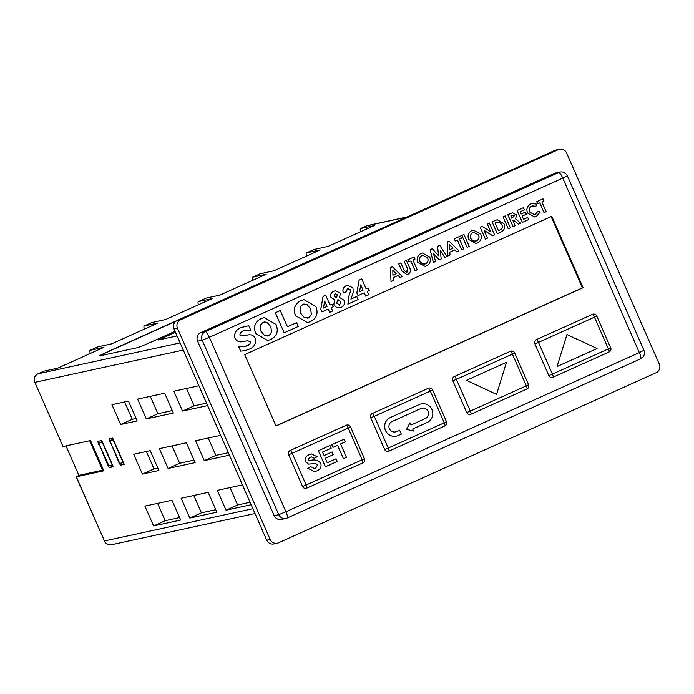 <?xml version="1.0" encoding="UTF-8"?>
<svg xmlns="http://www.w3.org/2000/svg" width="694" height="694" viewBox="0 0 694 694"><rect width="100%" height="100%" fill="white"/><g stroke="black" fill="none" stroke-linecap="round" stroke-linejoin="round"><path stroke-width="1.04" d="M385.534 430.462A9.829 9.603 77.7 0 0 398.243 435.511L401.332 434.123L399.597 430.159L396.508 431.547A5.5 5.37 -102.3 0 1 389.403 428.727A5.5 5.37 -102.3 0 1 392.093 421.492L420.963 408.488A5.5 5.37 -102.3 0 1 428.267 411.828A5.5 5.37 -102.3 0 1 425.379 418.543L410.943 425.049L409.946 422.776L406.632 429.36L413.581 431.052L412.687 429.013L427.122 422.507A9.829 9.603 77.7 0 0 421.084 403.908A9.829 9.603 77.7 0 0 419.219 404.524L390.349 417.528A9.829 9.603 77.7 0 0 385.534 430.462M421.084 403.908L421.032 403.917A9.829 9.603 77.7 0 0 421.032 403.917A9.829 9.603 77.7 0 0 419.176 404.533L390.306 417.536A9.829 9.603 77.7 0 0 396.343 436.136A9.829 9.603 77.7 0 0 396.369 436.127L396.387 436.127M544.087 212.624L539.811 202.865L537.685 203.81L536.748 201.676L543.029 198.857L543.966 200.991L541.884 201.928L546.169 211.687L544.044 212.633L539.767 202.882M530.771 204.001L532.116 203.559L536.8 204.131L535.933 206.318L531.673 206.161C529.375 207.489 528.672 209.432 529.583 212.008L534.432 214.68L537.989 211.097L540.21 212.017L536.28 216.511L534.736 217.022L527.466 212.954C526.087 209.007 527.188 206.023 530.771 204.001L532.098 203.559M534.415 214.689L535.282 214.385M522.356 222.401L517.134 210.508L523.423 207.688L524.36 209.822L520.196 211.696L521.203 213.986L525.358 212.112L526.295 214.246L522.14 216.12L523.545 219.321L527.7 217.448L528.646 219.582L522.356 222.401M513.039 226.608L507.774 214.724L512.606 212.78L516.431 214.88L515.633 218.94L520.691 223.164L518.383 224.205L513.551 220.172L512.849 220.484L515.121 225.671L513.039 226.608L507.826 214.715L512.606 212.78M518.383 224.205L513.517 220.189M492.731 235.752L484.065 230.313L487.492 238.12L485.366 239.066L480.144 227.164L482.061 226.313L490.753 231.77L487.275 223.954L489.4 223.008L494.622 234.902L492.688 235.769L484.091 230.365M490.684 231.727L487.275 223.954M468.641 239.465C467.314 235.526 468.407 232.533 471.937 230.495L473.256 230.061L480.734 234.078C482.087 237.999 481.003 240.974 477.489 242.987L476.015 243.473L468.684 239.456C467.357 235.509 468.459 232.525 471.981 230.486L473.23 230.07M444.828 257.327L440.3 250.378L441.184 258.975L439.155 259.886L433.464 253.449L435.528 261.525L433.368 262.479L430.107 249.701L432.31 248.721L438.599 255.826L437.576 246.344L439.753 245.372L446.936 256.381L444.785 257.344L440.308 250.473M438.547 255.765L437.576 246.344M439.155 259.886L433.481 253.536M425.11 266.409L417.684 262.419C416.357 258.472 417.458 255.479 420.98 253.449L422.325 253.006L429.786 257.023C431.13 260.953 430.046 263.92 426.532 265.932L425.11 266.409L417.727 262.41C416.4 258.463 417.502 255.47 421.032 253.44L422.325 253.006M365.703 296.13L364.263 292.842L358.052 295.635L356.881 292.972L359.154 280.116L361.756 278.945L366.094 288.808L368.089 287.906L369.269 290.586L367.265 291.489L368.705 294.776L365.703 296.13L364.22 292.859M358.052 295.635L356.837 292.981L359.102 280.124L361.756 278.945M366.085 288.799L368.089 287.906M307.451 322.606L295.592 315.675C292.937 308.873 294.768 303.842 301.092 300.571L303.981 299.608L315.865 306.548C318.503 313.35 316.664 318.373 310.339 321.634L307.451 322.606L295.549 315.683C292.885 308.882 294.724 303.851 301.049 300.589L303.955 299.617M244.895 350.661L240.662 351.155L238.554 346.358L245.485 346.315L247.654 345.612L249.935 344.12L250.447 341.648L247.437 340.728L242.223 341.734C238.909 342.263 236.481 341.04 234.962 338.056C234.052 333.077 236.073 329.598 241.018 327.629L248.782 325.712L250.768 330.231L244.852 330.422L242.674 331.142L240.367 332.738L239.846 335.029L243.603 335.757L248.348 334.881C251.497 334.387 253.787 335.549 255.227 338.368C256.294 343.591 254.238 347.217 249.042 349.247L244.947 350.652L240.705 351.147L238.597 346.349L239.152 346.098M245.468 346.323L249.892 344.129L250.404 341.656L247.394 340.737L246.153 340.988M244.409 341.387L242.18 341.743C238.857 342.272 236.437 341.049 234.91 338.065C234.008 333.085 236.029 329.607 240.974 327.646L245.546 326.154M250.213 330.483L244.835 330.422M583.099 287.689L551.765 216.32L244.704 354.617L276.03 425.986L583.099 287.689L582.413 287.845L551.14 216.597M428.328 388.267A3.253 0.685 65.8 0 1 430.323 391.095L432.527 389.933A3.253 3.175 77.7 0 0 428.328 388.267L372.322 413.494A3.253 3.175 77.7 0 0 370.726 417.771L384.658 449.495A3.253 3.175 77.7 0 0 388.857 451.161A3.253 0.685 65.8 0 0 388.883 451.152L444.863 425.934A3.253 0.685 65.8 0 0 444.889 425.925L388.883 451.152A3.253 0.685 65.8 0 0 388.241 448.038L444.247 422.811L430.323 391.095L374.318 416.313L388.241 448.038L384.658 449.495M306.835 488.099L362.788 462.907A3.253 0.685 65.8 0 0 362.815 462.889L306.809 488.116A3.253 0.685 65.8 0 1 306.783 488.125A3.253 3.175 77.7 0 1 306.167 488.333A3.253 3.253 0 0 0 306.809 488.116A3.253 0.685 65.8 0 0 306.158 485.002L362.164 459.775L348.241 428.059L292.235 453.277L306.158 485.002L302.575 486.459A3.253 3.175 77.7 0 0 306.167 488.333M346.254 425.231A3.253 0.685 65.8 0 1 348.241 428.059L350.453 426.905A3.253 3.175 77.7 0 0 346.254 425.231L290.248 450.458A3.253 3.175 77.7 0 0 288.652 454.735L302.575 486.459M510.402 351.303A3.253 0.685 65.8 0 1 512.398 354.122L514.61 352.968A3.253 3.175 77.7 0 0 510.402 351.303L454.397 376.521A3.253 3.175 77.7 0 0 452.809 380.806L466.732 412.522A3.253 3.175 77.7 0 0 470.931 414.197A3.253 0.685 65.8 0 0 470.966 414.188A3.253 0.685 65.8 0 0 470.315 411.074L526.321 385.847L512.398 354.122L456.392 379.349L470.315 411.074L466.732 412.522M470.992 414.171L526.937 388.97A3.253 0.685 65.8 0 0 526.972 388.961L470.966 414.188A3.253 3.253 0 0 1 470.324 414.396M592.485 314.339A3.253 0.685 65.8 0 1 594.472 317.158L596.684 316.004A3.253 3.175 77.7 0 0 592.485 314.339L536.479 339.557A3.253 3.175 77.7 0 0 534.883 343.834L548.807 375.558A3.253 3.175 77.7 0 0 553.014 377.232A3.253 0.685 65.8 0 1 553.014 377.232A3.253 0.685 65.8 0 0 552.389 374.101L608.395 348.882L594.472 317.158L538.466 342.385L552.389 374.101L548.807 375.558M553.066 377.206L609.02 352.005A3.253 0.685 65.8 0 1 609.02 352.005L553.04 377.215A3.253 3.253 0 0 1 552.398 377.432M267.693 340.52L255.748 333.606C253.093 326.805 254.924 321.773 261.248 318.511L264.18 317.531L276.065 324.471C278.702 331.272 276.863 336.304 270.547 339.557L267.693 340.52L255.8 333.597C253.137 326.796 254.967 321.764 261.3 318.503L264.18 317.531M284.167 332.816L275.327 312.777L280.272 310.548L287.446 326.779L296.59 322.667L298.264 326.466L284.167 332.816L275.371 312.768L280.315 310.539M329.65 312.361L328.21 309.073L321.999 311.875L320.828 309.212L323.1 296.355L325.703 295.176L330.04 305.048L332.044 304.146L333.215 306.817L331.212 307.72L332.66 311.007L329.607 312.378L328.167 309.09M321.999 311.875L320.784 309.22L323.057 296.364L325.703 295.176M330.032 305.039L332.044 304.146M339.704 307.919L337.067 307.884L333.771 304.926L334.647 299.661L330.96 297.422C330.11 294.525 331.09 292.46 333.883 291.237L335.402 290.725L340.416 293.172L339.566 297.457L343.972 300.181C345.135 303.46 344.189 305.881 341.144 307.433L337.111 307.876L333.814 304.909L334.69 299.652L331.003 297.414C330.162 294.516 331.133 292.452 333.927 291.228L335.384 290.734M350.938 299.071L356.742 296.468L358.095 299.556L347.876 304.154L349.108 295.436L350.366 291.766L350.149 289.65L347.373 288.374L346.497 291.723L343.365 292.773C342.316 289.528 343.287 287.169 346.263 285.676L347.651 285.208L352.968 287.88L353.22 292.582L350.93 299.088L356.742 296.468M347.876 304.154L349.065 295.444L350.323 291.784L350.097 289.658L347.321 288.392M343.365 292.773L343.313 292.79C342.272 289.537 343.235 287.177 346.211 285.685L347.607 285.217M391.008 281.573L390.418 267.58L392.344 266.713L402.294 276.49L400.074 277.487L398.104 275.457L393.056 277.73L393.22 280.576L391.008 281.573L390.462 267.572L392.396 266.696M400.074 277.487L398.061 275.475M401.852 270.929L398.738 263.833L400.863 262.887L404.255 270.625L406.953 272.195L407.508 268.812L404.229 261.36L406.311 260.423L409.469 267.502C411.074 270.4 410.562 272.673 407.933 274.312L406.979 274.633L401.852 270.929L406.979 274.633M406.467 272.36L406.901 272.213M415.142 270.703L410.857 260.935L408.731 261.89L407.794 259.747L414.084 256.927L415.021 259.07L412.939 260.007L417.224 269.766L415.099 270.712L410.822 260.961M447.751 256.017L447.17 242.024L449.096 241.148L459.046 250.933L456.826 251.931L454.848 249.892L449.799 252.165L449.972 255.01L447.751 256.017L447.214 242.006L449.139 241.139M456.826 251.931L454.813 249.909M461.64 249.762L457.355 239.994L455.229 240.948L454.292 238.805L460.582 235.986L461.519 238.12L459.437 239.057L463.722 248.825L461.597 249.771L457.32 240.02M467.097 247.29L461.874 235.396L463.948 234.459L469.222 246.344L467.097 247.29M497.294 233.704L492.029 221.811L497.277 219.712L503.965 223.772C505.458 228.014 504.113 230.929 499.958 232.499L497.294 233.704L492.072 221.802L497.26 219.72M508.242 228.76L503.02 216.866L505.102 215.929L510.368 227.814L508.242 228.76M142.409 474.08L133.708 454.249L150.208 450.658L158.909 470.489L142.409 474.08L153.999 468.858L157.824 468.025M120.652 424.511L111.951 404.689L128.451 401.097L137.152 420.92L120.652 424.511L132.242 419.289L136.067 418.456M207.636 405.591L182.531 411.056L173.83 391.225L198.935 385.769M183.268 350.08L34.856 382.359L63.033 446.528L90.532 440.543L103.814 470.81L76.314 476.795L104.482 540.964L252.894 508.685M137.62 399.102L164.66 393.22L173.361 413.043L146.321 418.924L137.62 399.102M229.393 455.16L204.288 460.616L195.587 440.794L220.692 435.329M159.377 448.671L186.417 442.789L195.118 462.612L168.078 468.493L159.377 448.671M251.15 504.72L226.044 510.185L217.343 490.354L242.449 484.898M181.134 498.231L208.174 492.35L216.875 512.181L189.835 518.062L181.134 498.231M144.916 506.108L171.965 500.227L180.666 520.049L153.626 525.931L144.916 506.108M98.756 444.403A3.253 0.685 65.8 0 1 98.106 441.289A3.253 0.685 65.8 0 1 98.14 441.28L101.758 440.49L113.287 466.75L109.661 467.539A3.253 0.685 65.8 0 1 107.674 464.711L99.138 444.238M109.921 441.974A3.253 0.685 65.8 0 1 109.279 438.86A3.253 0.685 65.8 0 1 109.305 438.851L112.697 438.114L124.226 464.364L120.825 465.11A3.253 0.685 65.8 0 1 118.839 462.282L110.303 441.809M175.461 332.296L158.423 339.973L177.048 335.922M381.37 228.543A13.004 0.573 -23.7 0 0 375.333 231.18L108.819 351.207A13.004 0.573 -23.7 0 0 99.667 355.84A13.004 0.573 -23.7 0 0 99.979 355.831L137.108 347.755A13.004 0.573 -23.7 0 0 151.448 341.942L175.027 331.316M97.802 346.887A6.498 1.379 65.8 0 1 97.854 346.853A6.498 1.379 65.8 0 1 97.915 346.835L90.185 350.314L103.935 347.321L57.585 368.202L43.835 371.186L38.04 373.797L180.119 342.897M151.873 322.537A6.498 1.379 65.8 0 1 151.925 322.502A6.498 1.379 65.8 0 1 151.986 322.484L144.257 325.963L158.015 322.97L111.665 343.842L97.915 346.835M205.945 298.177A6.498 1.379 65.8 0 1 205.997 298.151A6.498 1.379 65.8 0 1 206.057 298.125L198.337 301.604L212.086 298.62L165.736 319.492L151.986 322.484M260.024 273.826A6.498 1.379 65.8 0 1 260.077 273.792A6.498 1.379 65.8 0 1 260.137 273.774L252.408 277.253L266.158 274.26L219.807 295.141L206.057 298.125M314.096 249.467A6.498 1.379 65.8 0 1 314.148 249.441A6.498 1.379 65.8 0 1 314.209 249.424L306.479 252.902L320.238 249.909L273.887 270.781L260.137 273.774M366.241 225.984A6.498 1.379 65.8 0 1 366.293 225.958A6.498 1.379 65.8 0 1 366.354 225.932L360.559 228.543L374.309 225.55L327.958 246.431L314.209 249.424M90.185 350.314A6.498 1.379 -114.2 0 0 90.125 350.331A6.498 1.379 -114.2 0 0 90.281 353.472M144.257 325.963A6.498 1.379 -114.2 0 0 144.205 325.98A6.498 1.379 -114.2 0 0 144.352 329.121M198.337 301.604A6.498 1.379 -114.2 0 0 198.276 301.63A6.498 1.379 -114.2 0 0 198.432 304.77M252.408 277.253A6.498 1.379 -114.2 0 0 252.347 277.27A6.498 1.379 -114.2 0 0 252.503 280.411M306.479 252.902A6.498 1.379 -114.2 0 0 306.427 252.92A6.498 1.379 -114.2 0 0 306.575 256.06M360.559 228.543A6.498 1.379 -114.2 0 0 360.498 228.56A6.498 1.379 -114.2 0 0 360.654 231.709M124.616 401.93L132.242 419.289M146.373 451.49L153.999 468.858M206.552 403.127L194.12 405.834L182.531 411.056M194.12 405.834L186.495 388.475M172.286 410.579L157.902 413.711L146.321 418.924M157.902 413.711L150.286 396.343M228.309 452.696L215.877 455.403L204.288 460.616M215.877 455.403L208.252 438.035M194.042 460.148L179.668 463.271L168.078 468.493M179.668 463.271L172.043 445.912M250.066 502.256L237.634 504.963L226.044 510.185M237.634 504.963L230.009 487.604M215.799 509.717L201.425 512.84L189.835 518.062M201.425 512.84L193.8 495.473M179.581 517.585L165.207 520.717L153.626 525.931M165.207 520.717L157.59 503.35M63.033 446.528L34.856 382.359A6.498 6.35 77.7 0 1 38.04 373.797A6.498 1.379 65.8 0 0 37.988 373.823A6.498 6.498 0 0 0 34.7 382.359M89.682 440.733L102.608 470.176L103.423 469.925M102.608 470.176L78.882 475.338L76.314 476.795M65.956 445.886L78.882 475.338M176.068 321.157L108.906 351.407A13.004 0.573 -23.7 0 0 99.927 355.84M98.921 443.067L102.27 442.338L112.228 465.023L108.88 465.752L99.173 444.316L98.912 443.067L102.235 441.575L98.912 443.067M113.209 439.961L123.168 462.646L120.045 463.323L119.247 462.195L110.337 441.887L110.077 440.638L113.46 439.849M278.563 542.786A6.498 6.35 -102.3 0 1 270.157 539.446L177.473 328.297A6.498 6.35 -102.3 0 1 180.657 319.743L558.21 149.696A6.498 6.35 -102.3 0 1 566.616 153.036L659.3 364.185A6.498 6.35 -102.3 0 1 656.116 372.739L278.563 542.786M277.331 543.185L273.896 543.94A6.498 6.35 -102.3 0 1 266.722 540.192L174.029 329.043A6.498 6.35 -102.3 0 1 177.213 320.489L554.775 150.442A6.498 6.35 -102.3 0 1 555.998 150.043L559.433 149.288M287.281 517.958L640.579 358.841A6.498 1.379 65.8 0 0 640.64 358.824A6.498 6.498 0 0 0 643.919 350.279L639.348 352.595A6.498 1.379 65.8 0 1 640.64 358.824L287.229 517.993A6.498 6.498 0 0 1 285.937 518.418L281.356 519.416A6.498 6.35 -102.3 0 1 274.173 515.668L278.762 514.67L285.928 511.764L639.348 352.595L562.756 178.124L209.345 337.293L285.928 511.764A6.498 1.379 65.8 0 1 287.229 517.993A6.498 1.379 65.8 0 1 287.169 518.01A6.498 6.35 -102.3 0 1 278.762 514.67L202.171 340.207L209.345 337.293A6.498 1.379 65.8 0 0 205.355 331.645L558.774 172.476A6.498 1.379 65.8 0 1 562.756 178.124L567.336 175.808A6.498 6.498 0 0 0 559.997 172.069A6.498 6.35 -102.3 0 0 558.774 172.476L554.185 173.474L200.774 332.643L205.355 331.645A6.498 6.35 -102.3 0 0 202.171 340.207L197.59 341.205L274.173 515.668M197.59 341.205A6.498 6.35 -102.3 0 1 200.774 332.643M554.185 173.474A6.498 6.35 -102.3 0 1 555.417 173.066L559.997 172.069M339.548 305.143L340.867 301.422L337.666 299.877M336.581 297.414L337.518 294.759L335.029 293.692L334.118 296.295L336.165 297.553L337.466 294.768L334.985 293.701M323.465 308.015L327.039 306.401L324.688 301.066L323.465 308.015L326.987 306.41L324.679 301.144M267.806 336.104L268.838 335.757L271.606 332.608L270.825 326.805L267.051 322.311L264.015 321.955M597.083 348.527L566.955 334.551L557.074 366.545L597.083 348.527M496.574 394.366L506.464 362.329L466.455 380.347L496.574 394.366L466.455 380.347M316.698 470.957L314.625 471.66L307.858 468.285L310.773 466.732L314.573 468.589L315.605 468.25L317.765 464.624L315.57 463.618L308.466 464.095L305.62 461.553C304.805 458.248 306.011 455.932 309.246 454.613L311.337 453.902L317.167 456.713L314.252 458.266L311.467 456.921L310.452 457.268L308.596 458.786L308.526 459.983L309.411 460.729C314.104 459.159 317.878 460.001 320.758 463.236C321.695 466.941 320.342 469.517 316.698 470.957M337.241 461.458L325.425 466.776L318.39 450.744L330.006 445.513L331.177 448.185L322.563 452.063L324.098 455.559L332.114 451.95L333.285 454.622L325.269 458.231L327.256 462.751L336.07 458.786L337.241 461.458M346.453 457.311L343.452 458.665L337.588 445.296L332.981 447.37L331.801 444.698L344.024 439.198L345.196 441.87L340.589 443.943L346.453 457.311M307.607 318.182L308.639 317.835L311.398 314.686L310.617 308.882L306.852 304.388L303.816 304.024M359.518 291.766L363.04 290.179L360.724 284.904M339.574 305.134L340.919 301.413L337.709 299.869L336.694 303.269L339.965 304.996M338.169 299.713L337.709 299.869M335.462 293.545L335.029 293.692M270.868 326.787L267.095 322.302L262.983 322.302L260.215 325.365L260.987 331.264L264.744 335.74L268.89 335.749L271.649 332.599L270.825 326.805M557.074 366.545L566.955 334.551M506.464 362.329L466.411 380.355M314.252 458.266L311.441 456.93M309.246 454.613L311.337 453.902M305.62 461.553L305.577 461.562C304.761 458.257 305.967 455.941 309.194 454.622M308.466 464.095L305.577 461.562M315.57 463.618L308.422 464.113M317.765 464.624L315.527 463.627M315.605 468.25L317.722 464.633M314.547 468.597L315.562 468.259M310.773 466.732L307.858 468.285M314.599 471.668L307.815 468.303M336.07 458.786L327.256 462.742M332.114 451.95L324.098 455.55M330.006 445.513L318.39 450.744M325.425 466.776L318.338 450.753M344.024 439.198L331.801 444.698M332.981 447.37L331.758 444.707M343.452 458.665L337.544 445.314M399.597 430.159L396.465 431.555A5.5 5.37 -102.3 0 1 395.441 431.894M421.978 408.15A5.5 5.37 -102.3 0 1 425.335 418.551L410.935 425.04M409.946 422.776L406.589 429.369L413.581 431.052M310.669 308.865L306.895 304.38L302.784 304.371L300.016 307.442L300.788 313.341L304.536 317.817L308.683 317.826L311.45 314.677L310.617 308.882M363.083 290.161L360.741 284.826L359.509 291.775L363.04 290.179M347.894 288.201L347.373 288.374M287.446 326.779L296.59 322.667M275.978 425.856L582.413 287.845M243.603 335.757L245.112 335.428M396.378 273.67L392.83 270.322L392.908 275.24L396.378 273.67L392.83 270.382M392.908 275.223L396.335 273.679M401.895 270.92L398.738 263.833M406.493 272.352L407.552 268.804L404.229 261.36M404.281 261.343L406.354 260.406M398.781 263.824L400.863 262.887M408.783 261.872L407.794 259.747M407.846 259.738L414.084 256.927M421.935 255.592C419.584 256.919 418.881 258.888 419.827 261.499L422.646 264.032L425.587 263.807C427.894 262.471 428.597 260.51 427.686 257.934L422.802 255.297L421.935 255.592M427.686 257.934L422.785 255.297M424.667 264.11L425.543 263.815C427.851 262.479 428.545 260.519 427.643 257.942M433.42 262.471L430.107 249.701M437.619 246.335L439.753 245.372M430.15 249.693L432.31 248.721M453.13 248.114L449.573 244.765L449.651 249.675L453.13 248.114L449.582 244.817M449.651 249.667L453.078 248.122M455.281 240.931L454.292 238.805M454.344 238.797L460.582 235.986M467.14 247.281L461.874 235.396M461.918 235.387L464 234.451M476.015 243.473L468.684 239.456M472.892 232.637C470.541 233.973 469.838 235.943 470.775 238.545L473.603 241.087L476.544 240.853C478.851 239.517 479.545 237.565 478.643 234.988L473.759 232.343L472.892 232.637M478.643 234.988L473.742 232.351M475.624 241.156L476.5 240.861C478.799 239.534 479.502 237.574 478.6 234.997M485.41 239.057L480.144 227.164M487.318 223.945L489.4 223.008M480.187 227.155L482.061 226.313M495.091 223L498.439 230.625L499.524 230.139C502.1 229.115 502.881 227.294 501.875 224.674L499.472 222.175L497.442 222.115L495.091 223M498.431 230.616L499.48 230.148C502.057 229.124 502.838 227.302 501.823 224.683L499.42 222.184L497.416 222.115M508.286 228.751L503.02 216.866M503.072 216.858L505.145 215.921M511.912 218.35L514.341 215.791L512.831 215.114L510.836 215.912L511.912 218.35L514.297 215.799L512.814 215.123M522.4 222.392L517.134 210.508M523.545 219.321L527.7 217.448M521.203 213.986L525.358 212.112M517.177 210.499L523.423 207.688M534.736 217.022L527.466 212.954M527.509 212.945C526.13 208.998 527.232 206.014 530.823 203.993M535.334 214.377L538.032 211.089M535.933 206.318L532.567 205.858M537.729 203.802L536.748 201.676M536.792 201.668L543.029 198.857M406.58 217.187L366.354 225.932A6.498 6.35 77.7 0 1 367.577 225.533L407.178 216.918M76.158 476.795L104.482 540.964A6.498 6.35 77.7 0 0 111.656 544.712L255.019 513.534M112.975 466.047L109.661 467.539M123.94 463.705L120.825 465.11M113.191 439.241L110.086 440.638L113.191 439.233M266.722 540.192L270.157 539.446M174.029 329.043L177.473 328.297M177.213 320.489L180.657 319.743M554.775 150.442L558.21 149.696M536.479 339.557A3.253 0.685 65.8 0 1 538.466 342.385L534.883 343.834M608.395 348.882A3.253 0.685 65.8 0 1 609.046 351.997A3.253 3.253 0 0 0 610.685 347.72L608.395 348.882M610.607 347.729L596.762 316.004A3.253 3.253 0 0 0 593.092 314.13M454.397 376.521A3.253 0.685 65.8 0 1 456.392 379.349L452.809 380.806M526.321 385.847A3.253 0.685 65.8 0 1 526.972 388.961A3.253 3.253 0 0 0 528.611 384.693L526.321 385.847M528.533 384.693L514.688 352.968A3.253 3.253 0 0 0 511.018 351.095M290.248 450.458A3.253 0.685 65.8 0 1 292.235 453.277L288.652 454.735M362.164 459.775A3.253 0.685 65.8 0 1 362.815 462.889A3.253 3.253 0 0 0 364.454 458.621L362.164 459.775M364.376 458.621L350.531 426.897A3.253 3.253 0 0 0 346.861 425.032M372.322 413.494A3.253 0.685 65.8 0 1 374.318 416.313L370.726 417.771M444.247 422.811A3.253 0.685 65.8 0 1 444.889 425.925A3.253 3.253 0 0 0 446.537 421.657L444.247 422.811M446.45 421.657L432.605 389.933A3.253 3.253 0 0 0 428.944 388.067M97.854 346.853L90.125 350.331M151.925 322.502L144.205 325.98M205.997 298.151L198.276 301.63M260.077 273.792L252.347 277.27M314.148 249.441L306.427 252.92M367.577 225.533A6.498 6.498 0 0 0 366.293 225.958L360.498 228.56M43.774 371.212L37.988 373.823M104.326 540.964A6.498 6.498 0 0 0 111.656 544.712M388.241 451.36A3.253 3.253 0 0 0 388.883 451.152M643.919 350.279L567.336 175.808"/></g></svg>
